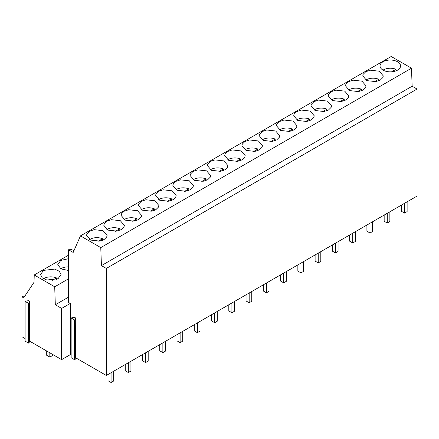 <?xml version="1.0" encoding="UTF-8"?>
<svg xmlns="http://www.w3.org/2000/svg" width="439" height="439" viewBox="0 0 439 439"><rect width="100%" height="100%" fill="white"/><g stroke="black" fill="none" stroke-linecap="round" stroke-linejoin="round"><path stroke-width="0.66" d="M68.561 255.163L34.237 274.979L54.71 286.793L68.561 278.803M43.527 270.375L40.531 274.562L42.254 277.849L46.852 280.027L58.03 278.743L61.026 274.562L59.303 271.269L54.699 269.091L43.527 270.375M68.561 258.681L60.791 260.409L57.789 264.591L60.977 268.882L68.561 270.501M417.05 89.046L417.05 196.085L106.326 375.477L106.326 268.438L417.05 89.046L412.15 86.22L411.486 68.21L391.187 56.494L80.469 235.886L100.761 247.607L411.486 68.21M75.771 318.072L75.085 318.473L75.223 359.316L74.531 359.711L71.145 357.758L71.145 317.995L74.394 317.276L75.771 318.072L75.771 357.84L106.326 375.477M75.771 357.84L75.223 358.158M29.72 301.45L29.029 301.845L29.166 302.926L28.475 303.322L25.094 301.368L28.337 300.649L29.72 301.45L29.72 341.213L61.636 359.64L70.267 354.657L71.145 355.167M29.72 341.213L29.166 341.537M29.166 302.926L29.166 342.689L28.475 343.089L25.094 341.136L25.094 301.368M34.237 274.979L34.012 282.304L23.679 297.861L21.95 296.863L21.95 336.729L25.094 338.546M397.542 70.13A10.251 5.921 0 0 0 400.549 65.943A10.251 5.921 0 0 0 394.217 60.472A10.251 5.921 0 0 0 383.044 61.756A10.251 5.921 0 0 0 380.042 65.943A10.251 5.921 0 0 0 386.369 71.414A10.251 5.921 0 0 0 397.542 70.13M54.71 286.793L55.309 304.765L68.561 297.115M21.95 296.863L23.333 296.067L24.441 296.709M55.309 304.765L61.636 308.414L70.267 303.431L68.561 302.444L68.561 249.78L69.79 249.072L74.037 250.488M100.761 247.607L101.431 265.611L412.15 86.22M101.431 265.611L106.326 268.438M276.828 124.177L276.466 125.741L280.499 130.449L289.427 131.453L293.971 129.928L296.61 127.305L296.973 125.741L292.939 121.038L284.011 120.034L279.467 121.554L276.828 124.177M294.092 114.211L293.729 115.775L297.763 120.484L306.691 121.482L311.235 119.962L313.869 117.339L314.236 115.775L310.203 111.067L301.275 110.068L296.731 111.588L294.092 114.211M244.946 141.49L242.306 144.113L241.938 145.677L245.977 150.379L254.905 151.384L259.444 149.858L262.083 147.235L262.451 145.671L258.412 140.968L249.489 139.964L244.946 141.49M262.209 131.524L259.57 134.142L259.202 135.706L263.241 140.414L272.164 141.418L276.707 139.893L279.347 137.27L279.714 135.706L275.676 131.003L266.747 129.999L262.209 131.524M358.476 91.586L363.02 90.061L365.66 87.438L366.022 85.874L361.988 81.171L353.06 80.167L348.517 81.692L345.877 84.315L345.515 85.879L349.548 90.582L358.476 91.586M375.74 81.621L380.284 80.096L382.918 77.473L383.285 75.909L379.252 71.206L370.324 70.202L365.78 71.722L363.141 74.345L362.779 75.909L366.812 80.617L375.74 81.621M311.355 104.246L310.988 105.81L315.026 110.513L323.955 111.517L328.493 109.997L331.132 107.374L331.5 105.81L327.461 101.102L318.538 100.097L313.995 101.623L311.355 104.246M328.619 94.281L328.251 95.845L332.29 100.547L341.213 101.552L345.756 100.026L348.396 97.409L348.764 95.839L344.725 91.136L335.797 90.132L331.258 91.658L328.619 94.281M141.369 201.287L138.729 203.91L138.367 205.474L142.401 210.177L151.329 211.181L155.872 209.655L158.512 207.038L158.874 205.474L154.841 200.766L145.913 199.761L141.369 201.287M158.633 191.322L155.993 193.945L155.631 195.509L159.664 200.211L168.592 201.216L173.136 199.69L175.77 197.067L176.138 195.503L172.104 190.8L163.176 189.796L158.633 191.322M111.391 219.698L106.847 221.218L104.208 223.841L103.84 225.405L107.879 230.113L116.807 231.112L121.345 229.592L123.985 226.968L124.352 225.405L120.313 220.696L111.391 219.698M128.649 209.727L124.111 211.252L121.471 213.875L121.104 215.439L125.142 220.142L134.065 221.146L138.609 219.626L141.248 217.003L141.616 215.439L137.577 210.731L128.649 209.727M207.779 164.043L207.417 165.607L211.45 170.31L220.378 171.314L224.922 169.794L227.561 167.171L227.923 165.607L223.89 160.899L214.962 159.895L210.418 161.42L207.779 164.043M225.042 154.078L224.68 155.642L228.714 160.345L237.642 161.349L242.185 159.829L244.819 157.206L245.187 155.642L241.154 150.934L232.226 149.929L227.682 151.455L225.042 154.078M175.896 181.351L173.257 183.974L172.889 185.538L176.928 190.246L185.856 191.25L190.394 189.725L193.034 187.102L193.401 185.538L189.363 180.835L180.44 179.831L175.896 181.351M193.16 171.386L190.521 174.009L190.153 175.573L194.192 180.281L203.114 181.285L207.658 179.76L210.297 177.136L210.665 175.573L206.626 170.87L197.698 169.866L193.16 171.386M94.127 229.663L89.583 231.183L86.944 233.806L86.582 235.37L90.615 240.078L99.543 241.082L104.081 239.557L106.721 236.934L107.089 235.37L103.055 230.667L94.127 229.663M68.561 249.78L73.176 252.447L80.469 235.886M61.636 308.414L61.636 359.64M70.267 354.657L70.267 303.431M28.475 343.089L28.475 303.322M74.531 359.711L74.531 319.949L71.145 317.995M75.223 319.548L74.531 319.949M391.665 71.809L395.994 69.307A9.642 5.57 0 0 0 383.477 69.861A9.642 5.57 0 0 0 383.038 70.13M395.994 70.86L395.994 69.307M374.401 81.775L378.736 79.272A9.642 5.57 0 0 0 366.214 79.827A9.642 5.57 0 0 0 365.78 80.096M378.736 80.825L378.736 79.272M357.137 91.746L361.473 89.243A9.642 5.57 0 0 0 348.95 89.792A9.642 5.57 0 0 0 348.517 90.061M361.473 90.796L361.473 89.243M339.874 101.711L344.209 99.209A9.642 5.57 0 0 0 331.686 99.757A9.642 5.57 0 0 0 331.253 100.026M344.209 100.761L344.209 99.209M322.616 111.676L326.945 109.174A9.642 5.57 0 0 0 314.423 109.728A9.642 5.57 0 0 0 313.995 109.991M326.945 110.727L326.945 109.174M305.352 121.641L309.687 119.139A9.642 5.57 0 0 0 297.165 119.693A9.642 5.57 0 0 0 296.731 119.957M309.687 120.692L309.687 119.139M288.088 131.607L292.423 129.104A9.642 5.57 0 0 0 279.901 129.659A9.642 5.57 0 0 0 279.467 129.928M292.423 130.657L292.423 129.104M270.825 141.572L275.16 139.07A9.642 5.57 0 0 0 262.637 139.624A9.642 5.57 0 0 0 262.204 139.893M275.16 140.628L275.16 139.07M253.566 151.543L257.896 149.041A9.642 5.57 0 0 0 245.374 149.589A9.642 5.57 0 0 0 244.946 149.858M257.896 150.593L257.896 149.041M236.303 161.508L240.638 159.006A9.642 5.57 0 0 0 228.115 159.555A9.642 5.57 0 0 0 227.682 159.823M240.638 160.559L240.638 159.006M219.039 171.473L223.374 168.971A9.642 5.57 0 0 0 210.852 169.525A9.642 5.57 0 0 0 210.418 169.789M223.374 170.524L223.374 168.971M201.775 181.439L206.111 178.936A9.642 5.57 0 0 0 193.588 179.491A9.642 5.57 0 0 0 193.155 179.754M206.111 180.489L206.111 178.936M184.517 191.404L188.847 188.902A9.642 5.57 0 0 0 176.324 189.456A9.642 5.57 0 0 0 175.896 189.725M188.847 190.455L188.847 188.902M167.254 201.375L171.589 198.872A9.642 5.57 0 0 0 159.066 199.421A9.642 5.57 0 0 0 158.633 199.69M171.589 200.425L171.589 198.872M149.99 211.34L154.325 208.838A9.642 5.57 0 0 0 141.802 209.387A9.642 5.57 0 0 0 141.369 209.655M154.325 210.391L154.325 208.838M132.726 221.305L137.061 218.803A9.642 5.57 0 0 0 124.539 219.357A9.642 5.57 0 0 0 124.105 219.621M137.061 220.356L137.061 218.803M68.561 266.885A9.642 5.57 0 0 0 61.224 268.509A9.642 5.57 0 0 0 60.791 268.778M115.468 231.271L119.798 228.768A9.642 5.57 0 0 0 107.275 229.323A9.642 5.57 0 0 0 106.847 229.586M119.798 230.321L119.798 228.768M52.153 280.422L56.483 277.925A9.642 5.57 0 0 0 43.96 278.474A9.642 5.57 0 0 0 43.527 278.743M56.483 279.478L56.483 277.925M98.204 241.236L102.539 238.734A9.642 5.57 0 0 0 90.017 239.288A9.642 5.57 0 0 0 89.583 239.557M102.539 240.287L102.539 238.734M407.123 201.814L407.123 211.582L404.533 213.08L404.533 203.312M404.533 213.08L401.427 211.285L401.427 205.106M389.859 211.785L389.859 221.547L387.275 223.045L387.275 213.277M387.275 223.045L384.163 221.251L384.163 215.072M372.601 221.75L372.601 231.518L370.011 233.01L370.011 223.242M370.011 233.01L366.905 231.216L366.905 225.037M355.338 231.715L355.338 241.483L352.747 242.976L352.747 233.208M352.747 242.976L349.642 241.181L349.642 235.002M338.074 241.68L338.074 251.448L335.484 252.941L335.484 243.179M335.484 252.941L332.378 251.152L332.378 244.967M320.81 251.646L320.81 261.414L318.226 262.912L318.226 253.144M318.226 262.912L315.114 261.117L315.114 254.938M303.552 261.617L303.552 271.379L300.962 272.877L300.962 263.109M300.962 272.877L297.856 271.082L297.856 264.904M286.288 271.582L286.288 281.35L283.698 282.842L283.698 273.074M283.698 282.842L280.592 281.048L280.592 274.869M269.025 281.547L269.025 291.315L266.435 292.808L266.435 283.04M266.435 292.808L263.329 291.013L263.329 284.834M251.761 291.512L251.761 301.28L249.176 302.773L249.176 293.011M249.176 302.773L246.065 300.978L246.065 294.799M234.503 301.478L234.503 311.246L231.913 312.744L231.913 302.976M231.913 312.744L228.807 310.949L228.807 304.77M217.239 311.443L217.239 321.211L214.649 322.709L214.649 312.941M214.649 322.709L211.543 320.914L211.543 314.736M199.975 321.414L199.975 331.182L197.385 332.674L197.385 322.906M197.385 332.674L194.279 330.88L194.279 324.701M182.712 331.379L182.712 341.147L180.127 342.639L180.127 332.872M180.127 342.639L177.016 340.845L177.016 334.666M165.454 341.344L165.454 351.112L162.864 352.605L162.864 342.837M162.864 352.605L159.758 350.81L159.758 344.631M148.19 351.31L148.19 361.077L145.6 362.576L145.6 352.808M145.6 362.576L142.494 360.781L142.494 354.602M130.926 361.275L130.926 371.043L128.336 372.541L128.336 362.773M128.336 372.541L125.23 370.746L125.23 364.568M52.417 354.322L52.417 355.617L49.826 357.11L49.826 352.824M49.826 357.11L46.721 355.316L46.721 351.03M113.663 371.246L113.663 381.008L111.078 382.506L111.078 372.738M111.078 382.506L107.967 380.712L107.967 374.533"/></g></svg>
